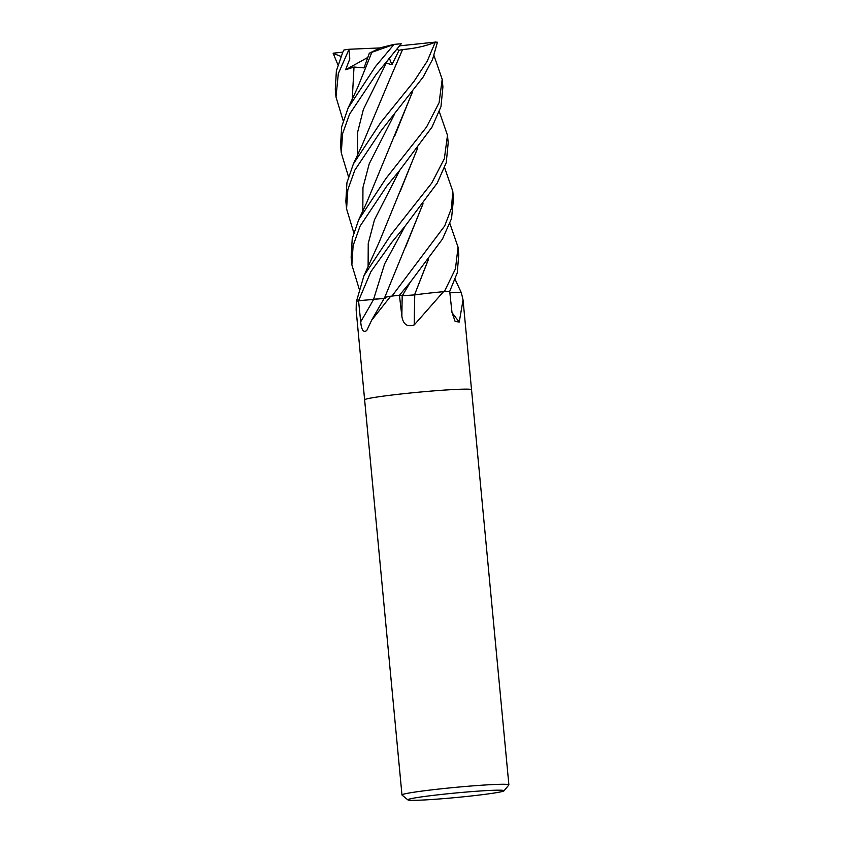 <?xml version="1.0" encoding="UTF-8"?>
<svg xmlns="http://www.w3.org/2000/svg" width="842" height="842" viewBox="0 0 842 842"><rect width="100%" height="100%" fill="white"/><g stroke="black" fill="none" stroke-linecap="round" stroke-linejoin="round"><path stroke-width="1.26" d="M371.564 320.349L384.531 297.752A39.363 1.852 -5.4 0 1 390.677 296.226L371.564 320.349L366.754 330.548C363.439 332.885 361.418 329.959 360.702 321.77L358.555 300.773A53.688 2.526 -5.4 0 0 356.324 301.373L356.145 310.077L364.628 399.824A53.688 2.526 -5.4 0 1 406.276 393.425A53.688 2.526 -5.4 0 1 471.541 389.73L508.884 784.86A53.688 2.526 -5.4 0 1 508.842 784.986L504 790.817A48.32 2.273 -5.4 0 1 466.563 796.479A48.32 2.273 -5.4 0 1 407.886 799.9A48.32 2.273 -5.4 0 1 445.313 794.027A48.32 2.273 -5.4 0 1 504 790.817M391.246 296.152A53.688 2.526 -5.4 0 1 397.024 295.531A53.688 2.526 -5.4 0 1 399.434 295.279L402.213 295.752L414.759 294.889A39.363 1.852 -5.4 0 1 443.113 291.721L443.755 291.679A53.688 2.526 -5.4 0 1 449.702 291.395L457.238 272.903L458.774 254.737L458.059 247.148L455.448 268.861L444.344 291.648A53.688 2.526 -5.4 0 1 449.702 291.395L451.986 312.424L455.164 321.549L459.237 322.033A907.971 824.623 -49.7 0 1 452.007 312.635M407.886 799.9L402.044 795.08A53.688 2.526 -5.4 0 1 401.981 794.964A53.688 2.526 -5.4 0 1 443.629 788.544A53.688 2.526 -5.4 0 1 508.884 784.86M401.981 794.964L364.628 399.834A53.688 2.526 -5.4 0 1 406.276 393.425A53.688 2.526 -5.4 0 1 471.531 389.73L463.047 299.973L459.237 322.033M439.313 111.639L447.481 135.299L444.355 158.685L431.714 183.093L391.246 234.371L363.944 275.744L356.471 301.32A53.688 2.526 -5.4 0 1 358.555 300.773L385.478 298.131M449.849 292.827A39.363 1.852 -5.4 0 1 461.269 292.385L463.047 299.973M414.759 294.889A907.971 177.294 -79.7 0 0 414.253 324.907C407.275 327.296 403.15 324.412 401.866 316.266L399.434 295.279L410.317 282.186L442.524 238.949L451.533 218.552L453.491 198.786L452.775 191.229L451.47 208.174L444.692 225.951L391.993 296.068A53.688 2.526 -5.4 0 1 397.024 295.531A53.688 2.526 -5.4 0 1 399.434 295.279M443.113 291.721A890.825 173.947 -79.7 0 0 443.103 292.121L414.253 324.907M443.755 291.679L443.103 292.121M385.962 178.462L358.66 219.846L352.219 238.686L351.146 257.263L351.872 264.851L353.114 245.632L360.102 226.088L386.688 186.229L399.761 170.252L431.978 127.142L440.966 106.681L442.913 86.926L442.197 79.348L439.092 102.703L426.515 127.079L385.962 178.462M359.06 288.585L351.861 264.851M381.405 130.342L423.073 77.159L432.525 59.519L437.43 42.237A53.688 2.526 -5.4 0 0 435.314 42.1L427.231 61.182L414.159 81.158L380.679 122.553L353.377 163.948L346.925 182.767L345.862 201.343L346.578 208.89L347.83 189.724L354.808 170.179L381.405 130.342M353.766 232.645L346.578 208.89M384.152 298.426L358.555 300.773L370.869 271.713L391.972 242.117L405.055 226.214L437.251 183.04L446.249 162.622L448.197 142.845L447.481 135.299M376.132 74.443L401.224 43.784A53.688 2.526 -5.4 0 0 394.024 44.384L375.395 66.655L348.104 108.05L341.652 126.837L340.578 145.403L341.294 152.949L342.557 133.762L349.577 114.123L376.132 74.443M348.472 176.683L341.294 152.949M337.905 64.781L333.116 53.193L342.799 52.172L336.379 70.844L335.284 89.452L336 97.03L338.316 73.622L349.062 49.257L380.079 47.931M343.189 120.732L336 97.03M343.757 50.152L342.82 52.13L343.978 49.994A53.688 2.526 -5.4 0 1 349.062 49.257M420.347 294.153L414.496 294.921M414.59 294.911L402.308 295.742L399.35 295.258M412.285 92.241L394.845 135.709M412.485 91.978L366.67 202.69L358.66 219.846M434.03 55.698L442.197 79.348M422.863 204.038L405.391 247.559M423.052 203.775L384.552 297.826M444.597 167.6L452.775 191.229M348.946 49.499L349.809 58.919L345.599 69.781L354.008 67.023L364.049 67.876L369.333 53.204L371.796 52.32M371.859 52.288L357.882 86.979L348.093 108.05M371.711 52.362L393.667 44.531M455.185 279.502L461.163 292.385M402.571 49.478L389.436 80.032L402.602 49.489L399.045 50.309L391.909 64.75L386.267 63.066L363.386 109.428L357.576 132.415L357.534 154.949M389.436 80.032L362.228 144.94L353.377 163.948M402.665 49.52C415.485 48.457 426.536 45.931 435.819 41.942M389.141 58.414L384.468 64.908L386.267 63.066M333.179 53.414L340.947 56.382M428.157 259.946L414.506 294.911L428.346 259.694M449.891 223.551L458.059 247.148M417.569 148.139L400.139 191.576M417.769 147.876L379.1 242.338L363.944 275.744M369.333 53.204L380.51 47.72L394.024 44.384M399.592 45.857L435.314 42.1M396.761 49.32L399.045 50.309M389.341 58.161L391.909 64.75M345.588 69.781L367.659 57.509M405.055 226.214L384.647 263.82L373.49 299.615A906.666 657.349 -76.5 0 1 360.702 321.77M402.213 295.752A906.666 177.041 -79.7 0 0 401.866 316.266M394.445 114.323L369.217 163.822L362.955 187.566L362.818 210.847M354.008 67.023L352.251 99.051M410.317 282.186L402.308 295.752M399.761 170.252L374.501 219.741L368.238 243.485L368.101 266.767"/></g></svg>
